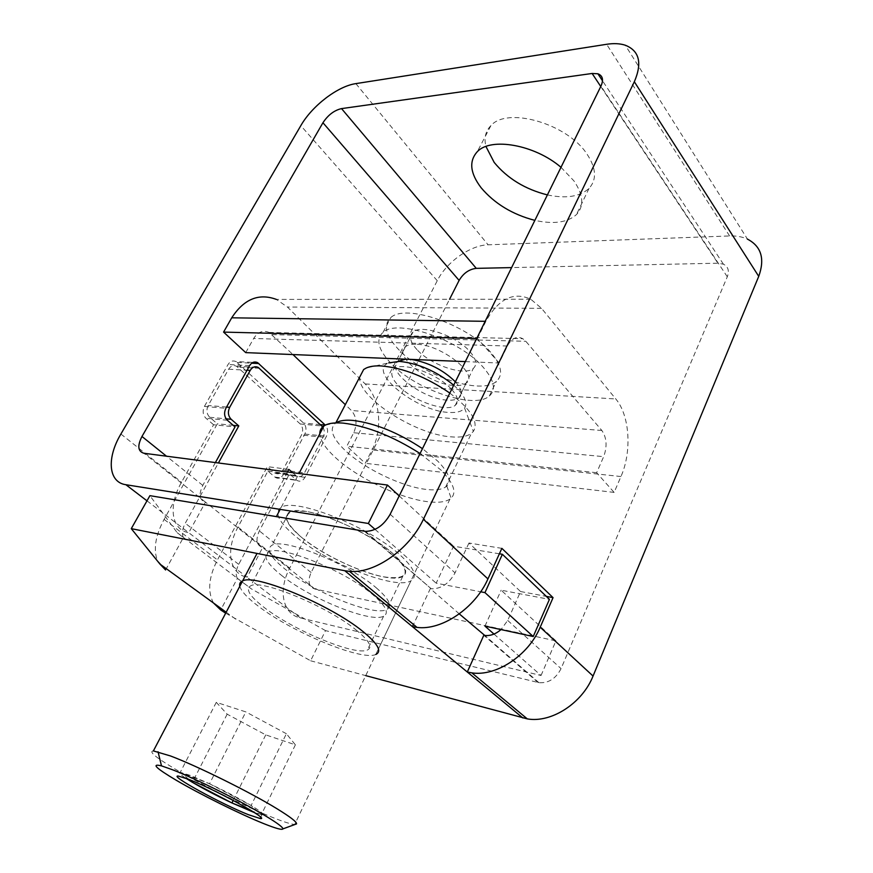 <?xml version="1.0" encoding="UTF-8"?>
<svg xmlns="http://www.w3.org/2000/svg" width="873" height="873" viewBox="0 0 873 873"><rect width="100%" height="100%" fill="white"/><g stroke="black" fill="none" stroke-linecap="round" stroke-linejoin="round"><path stroke-width="0.65" stroke-dasharray="4.37 3.27" d="M225.671 613.184L310.613 660.774L325.52 630.622L538.957 682.697C548.517 683.341 555.883 678.648 561.066 668.631L727.296 276.785C729.501 270.837 728.213 266.636 723.433 264.192L717.901 263.199L511.611 267.596M310.613 660.774L365.722 675.626M493.987 634.071L541.053 675.495L300.356 617.92C282.448 614.057 277.974 590.17 289.705 568.159L437.264 280.702C446.529 262.042 470.231 245.171 488.105 244.822L729.588 235.95C736.343 235.71 742.301 236.779 747.484 239.137L625.286 45.221M541.053 675.495L555.915 640.858L314.902 589.024C308.682 586.711 307.416 581.2 311.115 572.513L449.551 299.275M501.866 548.353L468.954 543.017L520.559 591.534L507.704 620.441L501.004 629.586M468.954 543.017L455.04 572.874C449.071 583.655 441.149 588.969 431.262 588.806L365.394 531.373M459.296 613.894L430.324 588.653L413.475 624.468M364.456 531.253L431.262 588.806M355.748 629.673C369.115 640.553 372.989 647.34 367.38 650.047C355.267 656.038 294.387 630.764 264.912 608.045C249.765 596.455 245.073 589.024 250.835 585.75C261.529 579.159 327.277 606.386 355.748 629.673M281.673 575.493C310.482 598.758 371.08 623.311 383.618 616.207C389.434 612.999 385.822 605.807 372.782 594.644C345.01 570.724 279.655 544.305 268.469 551.954C262.457 555.774 266.854 563.62 281.673 575.493M165.597 569.971L183.385 537.528L177.186 532.705L149.905 495.668M325.52 630.622L251.369 588.882L237.358 578.395L220.727 609.976M520.559 591.534L546.312 596.379M547.404 194.908C566.064 198.848 579.934 196.676 589.024 188.393C596.957 179.652 596.27 168.194 586.962 154.019C567.286 123.639 507.322 106.462 490.91 125.614C485.519 131.125 483.86 138.087 485.945 146.478M560.99 167.31L573.91 180.864C583.437 194.897 584.277 206.137 576.453 214.583C567.461 222.56 553.602 224.481 534.865 220.367M314.902 589.024L262.653 547.535L247.081 577.249L188.743 532.705L205.471 502.139L262.653 547.535C256.466 545.352 255.374 539.809 259.368 530.904L289.421 473.941L296.907 480.379C300.028 482.049 302.724 481.034 304.993 477.335L326.469 436.238C328.313 431.939 327.921 428.239 325.313 425.14M215.391 462.581L202.809 485.41C198.466 494.544 199.35 500.12 205.471 502.139L143.903 453.251M555.915 640.858L501.146 590.203L549.423 599.358M499.389 553.798L453.556 546.192L436.173 583.186L480.663 591.785M399.201 495.908L453.556 546.192M301.371 537.201C329.427 561.099 389.674 584.801 402.715 576.431C408.771 572.633 405.454 564.995 392.785 553.493C365.831 528.852 300.934 503.372 289.181 512.244C282.885 516.696 286.944 525.011 301.371 537.201C280.189 518.202 281.673 509.614 305.856 511.425C330.136 515.037 372.629 535.629 392.785 553.493C412.067 572.71 408.782 580.469 382.931 576.747C358.748 572.055 321.69 554.017 301.371 537.201M376.143 587.715C389.129 598.933 392.686 606.2 386.837 609.518C374.201 616.829 313.669 592.429 284.98 569.054C270.237 557.127 265.894 549.204 271.95 545.276C283.234 537.419 348.513 563.674 376.143 587.715M375.041 529.376L436.173 583.186M146.98 500.829L188.743 532.705C170.922 529.736 168.162 505.434 181.54 482.212L213.579 424.747L235.044 426.908M213.579 424.747L205.93 418.222C202.842 414.948 202.34 411.019 204.413 406.436L228.039 364.51C230.188 361.193 232.829 360.211 235.961 361.575L253.017 362.404M300.356 617.92L247.081 577.249C229.184 573.779 225.485 549.674 237.991 527.074L267.891 471.104L275.377 477.455C278.498 479.102 281.193 478.109 283.452 474.476L304.83 434.067C306.674 429.778 306.259 426.111 303.575 423.067L235.961 361.575M267.891 471.104L289.421 473.941M484.962 626.127L501.146 590.203M213.481 602.981C207.359 591.457 208.68 577.108 217.442 559.909L267.356 466.64L274.875 473.024C277.996 474.661 280.68 473.668 282.928 470.056L301.501 434.994C303.357 430.695 302.942 427.028 300.247 423.972L236.583 366.267C233.44 364.881 230.788 365.863 228.617 369.203L208.2 405.498C206.126 410.07 206.628 413.998 209.716 417.272L217.322 423.787L164.102 519.391C155.285 535.815 153.135 549.761 157.631 561.219M287.523 471.998L238.722 564.351C235.906 569.949 235.448 574.63 237.358 578.395M288.887 469.401L267.356 466.64M292.641 472.664L296.416 475.883C299.537 477.542 302.222 476.527 304.481 472.839L323.141 437.187C324.821 433.466 324.669 430.029 322.694 426.886M183.385 537.528C181.617 533.774 182.239 529.027 185.251 523.276L218.414 462.974M233.266 425.369L217.322 423.787M239.802 586.252C241.297 591.381 247.648 598.169 258.888 606.615C292.63 632.521 361.848 661.276 375.816 654.466L410.965 580.807C395.938 590.344 327.419 563.369 295.292 536.109C278.662 522.13 273.958 512.571 281.182 507.42C294.517 497.239 369.093 526.517 399.79 554.737C414.129 567.821 417.861 576.518 410.965 580.807M453.731 385.168C464.349 394.869 467.972 402.508 464.589 408.084C461.937 411.532 456.623 412.973 448.646 412.416C416.137 411.15 366.736 371.287 388.692 362.895L366.333 367.969M451.33 389.042C437.526 373.589 402.093 361.28 394.083 368.897C389.936 372.673 391.442 378.336 398.623 385.877C412.842 400.991 446.911 412.842 455.28 405.312C459.274 401.809 457.954 396.386 451.33 389.042M417.032 349.691C410.048 342.009 408.695 336.127 412.962 332.056C421.233 323.872 456.415 335.734 469.827 351.492C476.265 358.989 477.433 364.63 473.33 368.406C464.731 376.525 430.858 365.1 417.032 349.691M449.824 393.079C471.082 409.372 478.928 422.15 473.362 431.415L471.42 433.335C467.088 436.511 460.235 437.668 450.883 436.838C415.155 434.47 357.886 397.597 359.632 377.223M325.367 425.107L335.756 422.99C328.837 428.807 332.166 438.137 345.73 451.003C364.707 468.768 401.318 486.403 425.402 489.317C434.732 490.506 441.487 489.731 445.666 486.981L446.812 486.054C451.832 480.761 448.798 472.435 437.7 461.086L422.467 448.657M420.077 453.513L440.832 469.947C453.534 482.911 456.972 492.317 451.134 498.177L449.955 499.094C445.154 502.193 437.362 503.012 426.581 501.549C399.092 497.97 357.559 477.946 335.734 457.812C325.585 448.526 320.282 440.516 319.824 433.772M153.397 750.911C148.366 751.326 155.58 757.349 175.026 768.982C201.925 784.991 246.83 807.263 273.609 817.848C284.129 822.028 291.156 824.243 294.692 824.472L294.976 824.483M254.545 812.654L261.955 814.749C264.912 814.771 261.3 811.694 251.129 805.517C239.322 798.533 225.463 791.276 209.531 783.758L190.565 775.497L180.274 772.321C177.939 772.299 179.794 774.275 185.818 778.236M216.286 702.339L180.274 772.321L209.542 783.758L245.848 711.899L216.286 702.339L227.166 714.179L265.752 734.88L295.38 744.833L286.388 733.724L251.129 805.517L261.343 814.684L251.544 810.766M286.388 733.724L245.848 711.899M209.542 783.758L251.118 805.517M295.38 744.833L261.343 814.684M265.752 734.88L233.2 800.421M227.166 714.179L193.031 781.117M188.906 779.425L180.274 772.321L178.365 776.075M465.32 361.618L499.181 363.015L507.377 346.014C511.665 338.189 516.805 335.745 522.807 338.702L525.797 341.278L601.857 430.487C606.768 437.689 607.379 446.419 603.669 456.666L596.63 472.708L614.134 492.405L620.954 476.538C632.052 451.614 629.804 415.45 615.792 398.961L541.522 308.322L530.762 299.21C513.466 291.396 498.505 298.762 485.89 321.319L477.422 338.517L476.702 338.506M530.762 299.21L276.392 299.417L287.424 307.045L365.165 383.934C380.006 398.066 383.083 428.938 372.04 449.933L365.274 463.29L346.81 446.201L353.751 432.724C357.384 424.092 356.599 416.672 351.382 410.485L345.315 404.668M490.626 352.201C467.47 324.396 404.985 303.28 390.7 317.685C383.116 325.007 385.604 335.461 398.186 349.058C422.63 375.783 481.088 395.524 496.388 381.348C503.459 374.899 501.539 365.187 490.626 352.201M390.886 363.244C378.173 349.746 375.565 339.444 383.061 332.329C397.16 318.318 459.842 339.739 483.271 367.337C494.314 380.213 496.333 389.773 489.338 396.036C474.192 409.808 415.592 389.773 390.886 363.244M415.897 344.246C411.194 344.137 407.713 344.944 405.465 346.69C392.293 355.627 430.171 385.015 454.702 385.517C459.885 385.801 463.694 384.982 466.16 383.072C479.703 374.67 440.636 344.038 415.897 344.246M455.379 381.807C461.697 389.031 462.876 394.378 458.925 397.87C456.492 399.714 452.683 400.478 447.511 400.14C423.001 399.365 384.84 370.087 397.892 361.455L398.023 361.357M405.661 359.174L411.139 359.403M245.739 352.627L253.661 338.473C257.83 331.958 262.969 329.95 269.07 332.438L292.968 354.558M499.181 363.015L477.422 338.517M596.63 472.708L346.81 446.201M614.134 492.405L365.274 463.29M507.704 620.441L561.066 668.631M538.052 682.5L483.817 635.26M727.296 276.785L600.951 86.143M390.166 514.273L455.04 572.874M235.623 619.088L226.183 612.213M177.186 532.705L251.369 588.882M729.588 235.95L606.626 44.294M355.857 83.622L488.105 244.822M600.766 86.514L717.901 263.199M311.115 572.513L259.368 530.904M202.809 485.41L166.492 456.197M120.9 434.023L181.54 482.212M227.384 420.273L205.93 418.222M204.413 406.436L225.878 408.28M249.634 365.612L228.039 364.51M237.216 362.47L251.697 363.179M320.402 424.616L303.575 423.067M304.83 434.067L326.469 436.238M304.993 477.335L283.452 474.476M274.886 477.073L296.416 479.997M237.991 527.074L289.705 568.159M437.264 280.702L300.814 125.657M164.102 519.391L217.442 559.909M228.617 369.203L247.07 370.217M259.412 368.275L237.783 367.14M300.247 423.972L321.897 425.991M323.141 437.187L301.501 434.994M282.928 470.056L304.481 472.839M295.892 475.479L274.351 472.631M238.722 564.351L185.251 523.276M209.716 417.272L226.118 418.822M226.565 407.058L208.2 405.498M365.165 383.934L615.792 398.961M541.522 308.322L287.424 307.045M272.125 334.61L525.797 341.278M601.857 430.487L351.382 410.485M507.377 346.014L253.661 338.473M485.159 321.308L485.89 321.319M353.751 432.724L603.669 456.666M620.954 476.538L372.04 449.933M538.957 682.697L484.744 635.424M383.618 616.207L367.38 650.047M268.469 551.954L250.835 585.75M589.024 188.393L576.453 214.583M490.91 125.614L477.324 151.662M402.715 576.431L386.837 609.518M289.181 512.244L271.95 545.276M275.377 477.455L296.907 480.379M723.433 264.192L602.523 80.818M236.583 366.267L258.201 367.402M274.875 473.024L296.416 475.883M281.182 507.42L298.981 473.493M257.022 553.438L242.585 580.96M394.083 368.897L412.962 332.056M455.28 405.312L473.33 368.406M445.666 486.981L471.42 433.335M464.589 408.084L473.362 431.415M446.812 486.054L451.134 498.177M449.955 499.094L294.692 824.472M261.955 814.749L260.711 817.303M383.061 332.329L390.7 317.685M405.465 346.69L397.892 361.455M466.16 383.072L458.925 397.87M269.07 332.438L522.807 338.702M489.338 396.036L496.388 381.348"/><path stroke-width="1.31" d="M365.722 675.626L527.314 718.894C551.31 723.204 582.324 703.256 593.051 676.051L758.735 276.359C765.043 258.801 761.289 246.393 747.484 239.137M449.551 299.275L459.111 280.408C463.388 273.227 469.107 269.211 476.265 268.36L511.611 267.596M501.004 629.586C495.7 634.125 490.277 636.079 484.744 635.424L459.296 613.894M226.183 612.213L159.923 564.056L131.277 528.656L149.905 495.668L365.394 531.373C375.423 531.199 383.684 525.502 390.166 514.273L600.951 86.143C603.756 79.792 602.741 75.667 597.885 73.779L592.123 73.474L341.529 108.601C334.195 110.325 327.997 115.04 322.945 122.744L141.972 436.478C137.236 445.841 137.879 451.428 143.903 453.251L387.437 485.039L368.33 523.473L125.865 484.711C108.208 482.322 106.55 457.899 120.9 434.023L300.814 125.657C312.054 105.895 337.665 86.187 355.857 83.622L606.626 44.294C613.774 43.192 619.994 43.497 625.286 45.221C639.374 50.809 642.386 62.987 634.333 81.746L423.405 519.282C409.382 549.575 374.353 573.921 349.44 571.357L417.021 627.403L412.438 626.65L467.295 672.014L483.817 635.26M413.475 624.468L412.438 626.65L344.813 570.735L349.44 571.357M522.851 717.955L467.295 672.014L471.824 672.865C496.191 676.706 528.503 655.416 540.201 627.218L553.056 597.645L501.866 548.353L487.942 578.919C475.228 608.088 441.683 630.721 417.021 627.403M131.277 528.656L344.813 570.735M546.312 596.379L553.056 597.645M485.945 146.478L494.205 162.443C507.431 178.474 525.164 189.288 547.404 194.908M534.865 220.367C512.527 214.54 494.62 203.693 481.154 187.793C470.067 173.192 468.79 161.145 477.324 151.662C490.801 137.006 534.778 144.689 560.99 167.31M215.391 462.581L235.044 426.908L227.384 420.273C224.285 416.945 223.783 412.951 225.878 408.28L249.634 365.612C251.795 362.24 254.447 361.236 257.59 362.622L325.313 425.14M480.663 591.785L484.952 592.614L533.228 636.526L549.423 599.358L502.379 554.29L499.389 553.798M387.437 485.039L399.201 495.908M368.33 523.473L375.041 529.376M533.228 636.526L484.962 626.127L493.987 634.071M484.952 592.614L502.379 554.29M159.923 564.056L165.597 569.971L157.631 561.219M225.671 613.184L220.727 609.976L213.481 602.981M292.641 472.664L288.887 469.401L287.523 471.998M322.694 426.886L258.201 367.402C255.047 365.994 252.384 366.987 250.213 370.392L229.686 407.331C227.602 411.98 228.093 415.974 231.181 419.291L238.798 425.915L233.266 425.369M218.414 462.974L238.798 425.915M375.816 654.466C382.221 651.411 377.856 643.707 362.731 631.343C330.289 604.683 254.709 573.375 242.585 580.96C240.13 581.975 239.202 583.742 239.802 586.252M388.692 362.895L399.343 361.389C418.211 363.277 436.336 371.2 453.731 385.168M359.632 377.223L363.659 369.508L366.333 367.969C370.01 366.333 374.932 365.656 381.097 365.918C403.228 367.839 426.133 376.896 449.824 393.079M422.467 448.657C398.186 432.572 375.008 423.165 352.921 420.415C346.046 419.848 340.786 420.437 337.153 422.183M319.824 433.772C319.736 430.444 321.111 427.825 323.948 425.915L325.367 425.107C329.448 423.11 335.418 422.456 343.275 423.121C367.151 426.057 392.752 436.184 420.077 453.513M294.976 824.483L296.536 823.916C296.995 822.071 290.447 817.008 276.905 808.693C249.929 792.095 196.665 765.73 170.377 755.92L153.397 750.911L257.022 553.438M172.319 769.68L161.494 765.872C150.865 763.318 155.798 768.12 176.291 780.287C199.972 794.212 239.759 813.952 263.144 823.381C275.508 828.368 282.088 830.201 282.885 828.892C283.092 827.342 277.221 822.966 265.283 815.775C241.526 801.436 195.323 778.53 172.319 769.68M248.51 814.727C221.524 804.098 168.02 774.766 178.365 776.075L188.612 779.316C215.609 789.661 271.667 820.522 260.132 818.514L248.51 814.727M185.818 778.236L192.42 782.317C203.933 789.039 217.104 795.925 231.956 802.953L254.545 812.654M251.544 810.766L231.945 802.953L192.42 782.317L188.906 779.425M233.2 800.421L231.945 802.953M193.031 781.117L192.42 782.317M398.023 361.357L405.661 359.174M292.968 354.558L345.315 404.668M411.139 359.403C428.316 362.35 443.069 369.825 455.379 381.807M465.32 361.618L245.739 352.627L223.575 332.1L476.702 338.506M276.392 299.417C258.801 292.913 243.905 299.046 231.716 317.816L223.575 332.1M487.942 578.919L423.405 519.282M593.051 676.051L540.201 627.218M634.333 81.746L758.735 276.359M476.265 268.36L341.529 108.601M592.123 73.474L600.766 86.514M322.945 122.744L459.111 280.408M166.492 456.197L141.972 436.478M146.98 500.829L125.865 484.711M251.697 363.179L258.844 363.528M325.236 425.064L320.402 424.616M247.07 370.217L250.213 370.392M226.118 418.822L231.181 419.291M229.686 407.331L226.565 407.058M231.716 317.816L485.159 321.308M471.824 672.865L527.314 718.894M253.017 362.404L257.59 362.622M602.523 80.818L597.885 73.779M280.157 509.374L276.337 516.641L280.157 509.374M336.029 422.467L363.659 369.508M323.948 425.915L298.981 473.493M161.494 765.872L158.035 751.762M282.885 828.892L296.536 823.916M260.711 817.303L260.132 818.514"/></g></svg>
